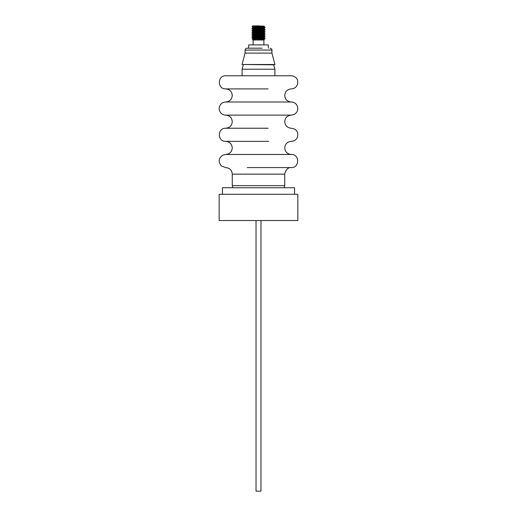 <?xml version="1.0" encoding="UTF-8"?>
<svg xmlns="http://www.w3.org/2000/svg" width="517" height="517" viewBox="0 0 517 517"><rect width="100%" height="100%" fill="white"/><g stroke="black" fill="none" stroke-linecap="round" stroke-linejoin="round"><path stroke-width="0.78" d="M248.871 128.235L225.709 128.235C229.69 127.848 231.881 125.663 232.269 121.682C231.881 117.695 229.69 115.511 225.709 115.123L291.291 115.123L294.134 114.47C297.779 112.183 298.703 109.087 296.907 105.177C295.588 103.135 293.714 102.082 291.291 102.004L225.709 102.004C229.69 101.616 231.881 99.432 232.269 95.445C231.881 91.464 229.69 89.279 225.709 88.892L268.09 88.892M247.229 167.586L291.291 167.586C299.75 167.993 299.75 154.066 291.291 154.473L225.709 154.473C229.69 154.085 231.881 151.895 232.269 147.914C231.881 143.933 229.69 141.742 225.709 141.354L268.678 141.354M262.067 48.178L246.952 48.178L262.067 48.178M248.664 48.178L248.664 44.921L268.336 44.921L268.336 48.178M257.35 37.476L264.045 38.006L253.33 38.833L252.315 39.318L252.994 39.99L264.006 39.99L259.566 39.647M263.877 39.958L257.136 39.958L265.04 38.853L263.573 39.538L257.136 39.958M256.342 39.544C248.593 39.331 253.485 39.137 260.878 38.949L264.581 38.943M259.65 27.168L264.555 27.466M261.848 27.039L265.04 27.608L252.386 28.409L255.146 28.829M257.35 26.826L253.052 26.819L256.122 27.007M265.059 27.349L251.941 28.519M259.65 38.413L264.562 38.71M252.445 37.773L265.04 38.853M265.059 38.594L261.066 38.943M259.65 36.539L264.555 36.836M261.848 36.41L265.04 36.694L264.504 37.075L251.941 37.89L256.122 38.252M252.438 35.899L257.35 36.196M265.059 36.72L251.941 37.89M259.65 34.665L264.562 34.962M261.848 34.536L265.04 35.104L252.386 35.906L255.146 36.326M252.438 34.025L257.35 34.322M265.059 34.846L251.941 36.016M259.65 32.791L264.562 33.088M252.445 32.151L265.04 32.946L264.504 33.327L252.386 34.032L256.122 34.503M265.059 32.972L251.941 34.141M259.65 30.917L264.562 31.214M252.438 30.277L265.04 31.072L264.504 31.453L252.386 32.157L256.122 32.629M265.059 31.098L251.941 32.267M259.65 29.042L264.562 29.34M261.848 28.913L265.04 29.482L252.386 30.283L255.146 30.703M252.445 28.403L257.35 28.7M265.059 29.223L251.941 30.393M264.349 26.134L252.916 25.85L252.05 26.71L253.052 26.819L264.349 26.134L252.955 27.233L259.657 27.763M257.227 26.819L254.881 26.529M297.85 194.295L219.15 194.295L219.15 220.526L297.85 220.526L297.85 194.295M294.574 194.295L294.574 187.736L222.426 187.736L222.426 194.295M273.713 64.806L274.934 64.489L242.066 64.489L273.713 64.806L274.895 69.213L242.105 69.213L242.105 75.773L225.709 75.773L291.291 75.773L274.895 75.773L274.895 69.213M253.705 75.773L274.895 75.773M225.709 141.354C217.25 141.761 217.25 127.835 225.709 128.235L268.129 128.235M232.831 187.736L232.269 185.635L284.731 185.635L284.731 174.145C285.895 169.479 288.079 167.288 291.291 167.586M245.064 53.102L245.064 50.065L271.936 50.065L271.936 53.102L245.064 53.102L242.066 64.489M256.031 220.526L256.031 491.15L260.969 491.15L260.969 220.526M261.854 27.892L263.573 28.293L252.955 29.107L259.65 29.637M261.854 29.766L263.573 30.167L252.981 31.007L251.96 30.419M254.577 31.214L259.65 31.511M261.854 31.64L263.573 32.041L252.955 32.855L259.657 33.385M261.854 33.515L263.573 33.915L252.955 34.729L259.65 35.259M261.854 35.389L263.573 35.789L252.955 36.604L259.65 37.134M261.854 37.263L263.573 37.663L252.955 38.478L259.366 38.995M262.946 39.221L264.019 39.441M258.907 25.85L256.762 25.85M259.864 26.373L264.045 26.768L253.33 27.588L255.152 27.976M257.35 28.105L262.423 28.403M265.04 29.198L264.019 28.609L253.33 29.463L255.152 29.85M257.35 29.98L264.045 30.509L253.33 31.337L251.96 32.009M252.955 30.981L252.955 31.447L255.152 31.724M257.35 31.854L264.045 32.384L253.33 33.211L255.152 33.599M257.35 33.728L264.045 34.258L253.33 35.085L255.152 35.473M257.35 35.602L264.045 36.132L253.33 36.959L255.152 37.347M252.981 38.917L254.286 39.156M260.574 39.525L264.019 39.854M232.269 185.635L232.269 174.145L284.731 174.145M291.291 102.004C287.31 101.616 285.119 99.432 284.731 95.445C285.119 91.464 287.31 89.279 291.291 88.892C294.645 88.665 296.784 86.934 297.702 83.702L297.656 80.742C297.508 79.424 295.802 76.089 291.291 75.773M291.291 154.473C287.31 154.085 285.119 151.895 284.731 147.914C285.119 143.933 287.31 141.742 291.291 141.354L293.662 140.908C298.871 139.196 299.246 131.118 294.218 128.927L291.291 128.235C287.31 127.848 285.119 125.663 284.731 121.682C285.119 117.695 287.31 115.511 291.291 115.123M263.903 44.921L263.903 39.99M232.269 174.145C231.881 170.164 229.69 167.98 225.709 167.586L221.354 165.931C218.025 161.75 218.555 158.137 222.943 155.087L225.709 154.473M284.169 187.736L284.731 185.635M245.064 50.065C245.174 48.915 245.808 48.288 246.952 48.178M271.936 50.065C271.289 49.412 273.215 49.638 270.048 48.178M271.936 53.102L274.934 64.489M225.709 102.004C223.602 102.049 221.877 102.889 220.546 104.524C218.665 107.278 218.697 110.011 220.636 112.725C221.967 114.283 223.661 115.078 225.709 115.123M225.709 75.773C217.25 75.366 217.25 89.292 225.709 88.892M243.287 64.806L242.105 69.213M253.097 44.921L253.097 39.99M252.057 26.729L252.981 27.265M265.04 27.608L264.019 28.196M251.96 28.545L252.981 29.133M265.04 29.482L264.019 30.07M265.04 31.356L264.019 31.944M251.96 32.293L252.981 32.881M265.04 33.23L264.019 33.818M251.96 34.167L252.981 34.755M265.04 35.104L264.019 35.692M251.96 36.041L252.981 36.629M265.04 36.978L264.019 37.567M251.96 37.915L252.981 38.504M264.045 26.296L264.045 26.768M252.955 27.233L252.955 27.698M264.045 28.17L264.045 28.635M252.955 29.107L252.955 29.572M264.045 30.044L264.045 30.509M264.045 31.918L264.045 32.384M252.955 32.855L252.955 33.321M264.045 33.792L264.045 34.258M252.955 34.729L252.955 35.195M264.045 35.667L264.045 36.132M252.955 36.604L252.955 37.069M264.045 37.541L264.045 38.006M252.955 38.478L252.955 38.943M264.045 39.415L264.045 39.88M264.019 26.735L265.04 27.323M252.981 27.672L251.96 28.261M252.981 29.547L251.96 30.135M264.019 30.484L265.04 31.072M264.019 32.358L265.04 32.946M252.981 33.295L251.96 33.883M264.019 34.232L265.04 34.82M252.981 35.169L251.96 35.757M264.019 36.106L265.04 36.694M252.981 37.043L251.96 37.631M264.019 37.98L265.04 38.568"/></g></svg>
